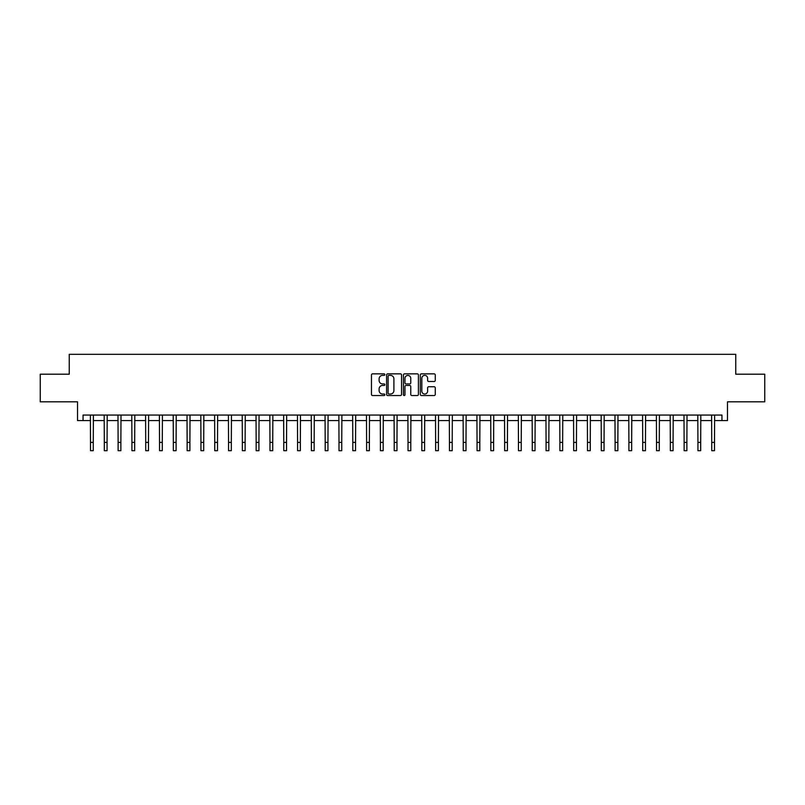 <?xml version="1.0" encoding="UTF-8"?>
<svg xmlns="http://www.w3.org/2000/svg" width="805" height="805" viewBox="0 0 805 805"><rect width="100%" height="100%" fill="white"/><g stroke="black" fill="none" stroke-linecap="round" stroke-linejoin="round"><path stroke-width="1.21" d="M384.83 374.607A0.755 0.755 0 0 0 384.076 373.852L372.554 373.852A1.087 1.087 0 0 0 371.467 374.939L371.467 394.45A1.087 1.087 0 0 0 372.554 395.537L384.076 395.537A0.755 0.755 0 0 0 384.83 394.772A0.755 0.755 0 0 0 384.076 394.017L382.576 394.017A3.472 3.472 0 0 1 379.115 390.546L379.115 388.916A3.472 3.472 0 0 1 382.576 385.454L384.076 385.454A0.755 0.755 0 0 0 384.83 384.689A0.755 0.755 0 0 0 384.076 383.935L382.576 383.935A3.472 3.472 0 0 1 379.115 380.463L379.115 378.833A3.472 3.472 0 0 1 382.576 375.372L384.076 375.372A0.755 0.755 0 0 0 384.83 374.607M434.177 381.49A1.087 1.087 0 0 0 435.264 380.413L435.264 374.939A1.087 1.087 0 0 0 434.177 373.852L421.387 373.852A1.087 1.087 0 0 0 420.311 374.939L420.311 394.45A1.087 1.087 0 0 0 421.387 395.537L434.177 395.537A1.087 1.087 0 0 0 435.264 394.45L435.264 387.839A1.087 1.087 0 0 0 434.177 386.752L428.703 386.752A1.087 1.087 0 0 0 427.626 387.839L427.626 391.119A2.898 2.898 0 0 1 424.728 394.017A2.898 2.898 0 0 1 421.82 391.119L421.82 378.27A2.898 2.898 0 0 1 424.728 375.372A2.898 2.898 0 0 1 427.626 378.27L427.626 380.413A1.087 1.087 0 0 0 428.703 381.49L434.177 381.49M83.046 420.582L83.046 415.058L721.954 415.058L721.954 420.582L727.479 420.582L727.479 401.806L764.75 401.806L764.75 374.194L735.76 374.194L735.76 354.321L69.24 354.321L69.24 374.194L40.25 374.194L40.25 401.806L77.522 401.806L77.522 420.582L90.502 420.582M401.554 374.939A1.087 1.087 0 0 0 400.467 373.852L387.678 373.852A1.087 1.087 0 0 0 386.591 374.939L386.591 394.45A1.087 1.087 0 0 0 387.678 395.537L400.467 395.537A1.087 1.087 0 0 0 401.554 394.45L401.554 374.939M404.533 373.852L417.322 373.852A1.087 1.087 0 0 1 418.409 374.939L418.409 394.45A1.087 1.087 0 0 1 417.322 395.537L411.848 395.537A1.087 1.087 0 0 1 410.761 394.45L410.761 386.531A1.087 1.087 0 0 0 409.685 385.454L406.052 385.454A1.087 1.087 0 0 0 404.965 386.531L404.965 394.772A0.755 0.755 0 0 1 404.211 395.537A0.755 0.755 0 0 1 403.446 394.772L403.446 374.939A1.087 1.087 0 0 1 404.533 373.852M93.259 420.582L104.308 420.582M107.065 420.582L118.114 420.582M120.871 420.582L131.919 420.582M134.677 420.582L145.725 420.582M148.482 420.582L159.531 420.582M162.288 420.582L173.337 420.582M176.094 420.582L187.142 420.582M189.9 420.582L200.948 420.582M203.705 420.582L214.744 420.582M217.511 420.582L228.55 420.582M231.317 420.582L242.355 420.582M245.123 420.582L256.161 420.582M258.928 420.582L269.967 420.582M272.734 420.582L283.773 420.582M286.54 420.582L297.578 420.582M300.346 420.582L311.384 420.582M314.151 420.582L325.19 420.582M327.947 420.582L338.996 420.582M341.753 420.582L352.801 420.582M355.558 420.582L366.607 420.582M369.364 420.582L380.413 420.582M383.17 420.582L394.219 420.582M396.976 420.582L408.024 420.582M410.781 420.582L421.83 420.582M424.587 420.582L435.636 420.582M438.393 420.582L449.442 420.582M452.199 420.582L463.247 420.582M466.004 420.582L477.053 420.582M479.81 420.582L490.849 420.582M493.616 420.582L504.655 420.582M507.422 420.582L518.46 420.582M521.227 420.582L532.266 420.582M535.033 420.582L546.072 420.582M548.839 420.582L559.878 420.582M562.645 420.582L573.683 420.582M576.45 420.582L587.489 420.582M590.256 420.582L601.295 420.582M604.052 420.582L615.101 420.582M617.858 420.582L628.906 420.582M631.663 420.582L642.712 420.582M645.469 420.582L656.518 420.582M659.275 420.582L670.324 420.582M673.081 420.582L684.129 420.582M686.886 420.582L697.935 420.582M700.692 420.582L711.741 420.582M714.498 420.582L721.954 420.582M388.865 375.372A0.755 0.755 0 0 0 388.111 376.126L388.111 393.253A0.755 0.755 0 0 0 388.865 394.017L390.435 394.017A3.472 3.472 0 0 0 393.907 390.546L393.907 378.833A3.472 3.472 0 0 0 390.435 375.372L388.865 375.372M410.761 378.32A2.898 2.898 0 0 0 407.863 375.422A2.898 2.898 0 0 0 404.965 378.32L404.965 382.848A1.087 1.087 0 0 0 406.052 383.935L409.685 383.935A1.087 1.087 0 0 0 410.761 382.848L410.761 378.32M90.371 415.058L90.502 442.398L93.259 442.398L93.39 415.058M90.502 442.398L90.502 450.679L93.259 450.679L93.259 442.398M104.177 415.058L104.308 442.398L107.065 442.398L107.196 415.058M104.308 442.398L104.308 450.679L107.065 450.679L107.065 442.398M117.983 415.058L118.114 442.398L120.871 442.398L121.002 415.058M118.114 442.398L118.114 450.679L120.871 450.679L120.871 442.398M131.789 415.058L131.919 442.398L134.677 442.398L134.807 415.058M131.919 442.398L131.919 450.679L134.677 450.679L134.677 442.398M145.594 415.058L145.725 442.398L148.482 442.398L148.613 415.058M145.725 442.398L145.725 450.679L148.482 450.679L148.482 442.398M159.4 415.058L159.531 442.398L162.288 442.398L162.419 415.058M159.531 442.398L159.531 450.679L162.288 450.679L162.288 442.398M173.206 415.058L173.337 442.398L176.094 442.398L176.225 415.058M173.337 442.398L173.337 450.679L176.094 450.679L176.094 442.398M187.012 415.058L187.142 442.398L189.9 442.398L190.03 415.058M187.142 442.398L187.142 450.679L189.9 450.679L189.9 442.398M200.807 415.058L200.948 442.398L203.705 442.398L203.836 415.058M200.948 442.398L200.948 450.679L203.705 450.679L203.705 442.398M214.613 415.058L214.744 442.398L217.511 442.398L217.642 415.058M214.744 442.398L214.744 450.679L217.511 450.679L217.511 442.398M228.419 415.058L228.55 442.398L231.317 442.398L231.448 415.058M228.55 442.398L228.55 450.679L231.317 450.679L231.317 442.398M242.225 415.058L242.355 442.398L245.123 442.398L245.253 415.058M242.355 442.398L242.355 450.679L245.123 450.679L245.123 442.398M256.03 415.058L256.161 442.398L258.928 442.398L259.059 415.058M256.161 442.398L256.161 450.679L258.928 450.679L258.928 442.398M269.836 415.058L269.967 442.398L272.734 442.398L272.865 415.058M269.967 442.398L269.967 450.679L272.734 450.679L272.734 442.398M283.642 415.058L283.773 442.398L286.54 442.398L286.671 415.058M283.773 442.398L283.773 450.679L286.54 450.679L286.54 442.398M297.448 415.058L297.578 442.398L300.346 442.398L300.476 415.058M297.578 442.398L297.578 450.679L300.346 450.679L300.346 442.398M311.253 415.058L311.384 442.398L314.151 442.398L314.282 415.058M311.384 442.398L311.384 450.679L314.151 450.679L314.151 442.398M325.059 415.058L325.19 442.398L327.947 442.398L328.078 415.058M325.19 442.398L325.19 450.679L327.947 450.679L327.947 442.398M338.865 415.058L338.996 442.398L341.753 442.398L341.884 415.058M338.996 442.398L338.996 450.679L341.753 450.679L341.753 442.398M352.671 415.058L352.801 442.398L355.558 442.398L355.689 415.058M352.801 442.398L352.801 450.679L355.558 450.679L355.558 442.398M366.476 415.058L366.607 442.398L369.364 442.398L369.495 415.058M366.607 442.398L366.607 450.679L369.364 450.679L369.364 442.398M380.282 415.058L380.413 442.398L383.17 442.398L383.301 415.058M380.413 442.398L380.413 450.679L383.17 450.679L383.17 442.398M394.088 415.058L394.219 442.398L396.976 442.398L397.107 415.058M394.219 442.398L394.219 450.679L396.976 450.679L396.976 442.398M407.894 415.058L408.024 442.398L410.781 442.398L410.912 415.058M408.024 442.398L408.024 450.679L410.781 450.679L410.781 442.398M421.699 415.058L421.83 442.398L424.587 442.398L424.718 415.058M421.83 442.398L421.83 450.679L424.587 450.679L424.587 442.398M435.505 415.058L435.636 442.398L438.393 442.398L438.524 415.058M435.636 442.398L435.636 450.679L438.393 450.679L438.393 442.398M449.311 415.058L449.442 442.398L452.199 442.398L452.329 415.058M449.442 442.398L449.442 450.679L452.199 450.679L452.199 442.398M463.117 415.058L463.247 442.398L466.004 442.398L466.135 415.058M463.247 442.398L463.247 450.679L466.004 450.679L466.004 442.398M476.922 415.058L477.053 442.398L479.81 442.398L479.941 415.058M477.053 442.398L477.053 450.679L479.81 450.679L479.81 442.398M490.718 415.058L490.849 442.398L493.616 442.398L493.747 415.058M490.849 442.398L490.849 450.679L493.616 450.679L493.616 442.398M504.524 415.058L504.655 442.398L507.422 442.398L507.553 415.058M504.655 442.398L504.655 450.679L507.422 450.679L507.422 442.398M518.329 415.058L518.46 442.398L521.227 442.398L521.358 415.058M518.46 442.398L518.46 450.679L521.227 450.679L521.227 442.398M532.135 415.058L532.266 442.398L535.033 442.398L535.164 415.058M532.266 442.398L532.266 450.679L535.033 450.679L535.033 442.398M545.941 415.058L546.072 442.398L548.839 442.398L548.97 415.058M546.072 442.398L546.072 450.679L548.839 450.679L548.839 442.398M559.747 415.058L559.878 442.398L562.645 442.398L562.775 415.058M559.878 442.398L559.878 450.679L562.645 450.679L562.645 442.398M573.552 415.058L573.683 442.398L576.45 442.398L576.581 415.058M573.683 442.398L573.683 450.679L576.45 450.679L576.45 442.398M587.358 415.058L587.489 442.398L590.256 442.398L590.387 415.058M587.489 442.398L587.489 450.679L590.256 450.679L590.256 442.398M601.164 415.058L601.295 442.398L604.052 442.398L604.193 415.058M601.295 442.398L601.295 450.679L604.052 450.679L604.052 442.398M614.97 415.058L615.101 442.398L617.858 442.398L617.988 415.058M615.101 442.398L615.101 450.679L617.858 450.679L617.858 442.398M628.775 415.058L628.906 442.398L631.663 442.398L631.794 415.058M628.906 442.398L628.906 450.679L631.663 450.679L631.663 442.398M642.581 415.058L642.712 442.398L645.469 442.398L645.6 415.058M642.712 442.398L642.712 450.679L645.469 450.679L645.469 442.398M656.387 415.058L656.518 442.398L659.275 442.398L659.406 415.058M656.518 442.398L656.518 450.679L659.275 450.679L659.275 442.398M670.193 415.058L670.324 442.398L673.081 442.398L673.211 415.058M670.324 442.398L670.324 450.679L673.081 450.679L673.081 442.398M683.998 415.058L684.129 442.398L686.886 442.398L687.017 415.058M684.129 442.398L684.129 450.679L686.886 450.679L686.886 442.398M697.804 415.058L697.935 442.398L700.692 442.398L700.823 415.058M697.935 442.398L697.935 450.679L700.692 450.679L700.692 442.398M711.61 415.058L711.741 442.398L714.498 442.398L714.629 415.058M711.741 442.398L711.741 450.679L714.498 450.679L714.498 442.398"/></g></svg>
